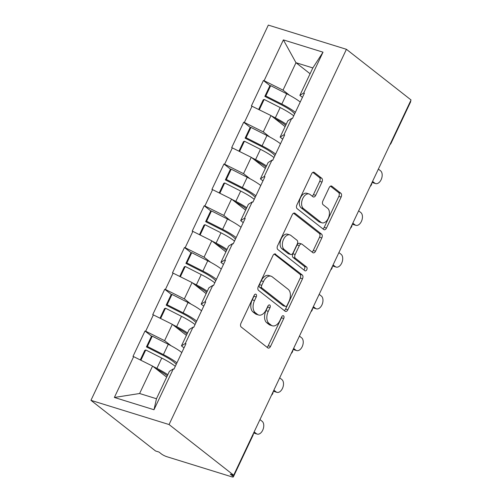 <?xml version="1.0" encoding="UTF-8"?>
<svg xmlns="http://www.w3.org/2000/svg" width="502" height="502" viewBox="0 0 502 502"><rect width="100%" height="100%" fill="white"/><g stroke="black" fill="none" stroke-linecap="round" stroke-linejoin="round"><path stroke-width="0.75" d="M256.064 294.297A2.071 1.261 107.2 0 0 255.807 294.159A2.071 1.261 107.2 0 0 254.163 295.32L240.966 323.238A2.956 1.801 107.2 0 0 241.205 327.022L267.817 347.886A2.956 1.801 107.2 0 0 268.181 348.081A2.956 1.801 107.2 0 0 270.534 346.418L283.73 318.506A2.071 1.261 107.2 0 0 283.567 315.852A2.071 1.261 107.2 0 0 283.31 315.72A2.071 1.261 107.2 0 0 281.66 316.881L279.953 320.496A9.45 5.767 107.2 0 1 272.423 325.811A9.45 5.767 107.2 0 1 271.249 325.189L269.028 323.451A9.45 5.767 107.2 0 1 268.275 311.34L269.982 307.726A2.071 1.261 107.2 0 0 269.812 305.072A2.071 1.261 107.2 0 0 269.555 304.94A2.071 1.261 107.2 0 0 267.911 306.101L266.204 309.715A9.45 5.767 107.2 0 1 258.674 315.036A9.45 5.767 107.2 0 1 257.501 314.415L255.28 312.671A9.45 5.767 107.2 0 1 254.52 300.56L256.233 296.946A2.071 1.261 107.2 0 0 256.064 294.297M321.989 182.057A2.956 1.801 107.2 0 0 321.751 178.273L314.283 172.418A2.956 1.801 107.2 0 0 313.919 172.224A2.956 1.801 107.2 0 0 311.566 173.887L296.908 204.885A2.956 1.801 107.2 0 0 297.146 208.675L323.759 229.533A2.956 1.801 107.2 0 0 324.129 229.728A2.956 1.801 107.2 0 0 326.482 228.065L341.134 197.066A2.956 1.801 107.2 0 0 340.896 193.283L331.878 186.211A2.956 1.801 107.2 0 0 331.508 186.016A2.956 1.801 107.2 0 0 329.155 187.679L322.886 200.944A2.956 1.801 107.2 0 0 323.125 204.734L327.593 208.236A7.9 4.819 107.2 0 1 328.584 217.548A7.9 4.819 107.2 0 1 321.933 222.813A7.9 4.819 107.2 0 1 320.954 222.292L303.434 208.556A7.9 4.819 107.2 0 1 302.449 199.25A7.9 4.819 107.2 0 1 309.094 193.985A7.9 4.819 107.2 0 1 310.073 194.506L312.997 196.79A2.956 1.801 107.2 0 0 313.361 196.985A2.956 1.801 107.2 0 0 315.714 195.322L321.989 182.057L319.711 181.354A2.956 1.801 107.2 0 0 319.473 177.564L312.859 172.381M411.05 99.967L233.681 475.199L169.061 424.541L346.43 49.309L411.05 99.967M275.661 254.119A2.956 1.801 107.2 0 0 275.297 253.924A2.956 1.801 107.2 0 0 272.944 255.587L258.292 286.586A2.956 1.801 107.2 0 0 258.524 290.376L285.142 311.24A2.956 1.801 107.2 0 0 285.506 311.435A2.956 1.801 107.2 0 0 287.859 309.772L302.511 278.773A2.956 1.801 107.2 0 0 302.279 274.983L274.883 253.88M277.6 245.735L292.252 214.737A2.956 1.801 107.2 0 1 294.605 213.074A2.956 1.801 107.2 0 1 294.975 213.268L321.587 234.133A2.956 1.801 107.2 0 1 321.826 237.917L315.551 251.188A2.956 1.801 107.2 0 1 313.198 252.851A2.956 1.801 107.2 0 1 312.834 252.657L302.041 244.192A2.956 1.801 107.2 0 0 301.671 243.997A2.956 1.801 107.2 0 0 299.317 245.66L295.157 254.464A2.956 1.801 107.2 0 0 295.396 258.248L306.634 267.058A2.071 1.261 107.2 0 1 306.891 269.492A2.071 1.261 107.2 0 1 305.153 270.873A2.071 1.261 107.2 0 1 304.896 270.735L277.838 249.525A2.956 1.801 107.2 0 1 277.6 245.735M169.061 424.541L90.95 400.332L268.319 25.1L346.43 49.309M270.245 85.861L263.412 80.502L251.395 105.928L270.992 115.573L285.092 126.623M263.412 80.502L264.096 80.709L283.392 39.896L323.012 52.177L303.723 92.989L304.407 93.203L292.384 118.629L291.7 118.416L283.988 134.743L284.665 134.956L272.649 160.383L271.965 160.169L264.247 176.497L264.93 176.71L252.914 202.13L252.23 201.923L244.512 218.244L245.196 218.458L233.179 243.884L232.495 243.671L224.777 259.998L225.461 260.212L213.444 285.638L212.76 285.425L205.042 301.752L205.726 301.966L193.703 327.386L193.025 327.178L185.307 343.5L185.991 343.713L173.968 369.139L173.284 368.926L153.995 409.745L114.368 397.465L133.657 356.646L152.577 366.083L166.677 377.134M151.83 336.371L144.996 331.013L132.98 356.439L133.657 356.646M144.996 331.013L145.68 331.22L153.399 314.898L172.311 324.33L186.411 335.38M171.565 294.618L164.731 289.259L152.715 314.685L153.399 314.898M164.731 289.259L165.415 289.472L173.134 273.144L192.053 282.576L206.146 293.632M191.306 252.864L184.466 247.505L172.45 272.931L173.134 273.144M184.466 247.505L185.15 247.718L192.868 231.391L211.788 240.828L225.881 251.878M211.041 211.116L204.201 205.757L192.184 231.184L192.868 231.391M204.201 205.757L204.885 205.964L212.603 189.643L231.522 199.074L245.622 210.125M230.776 169.362L223.942 164.003L211.919 189.43L212.603 189.643M223.942 164.003L224.626 164.217L232.338 147.889L251.257 157.321L265.357 168.371M250.511 127.608L243.677 122.25L231.66 147.676L232.338 147.889M243.677 122.25L244.361 122.463L252.079 106.135M282.695 139.129L280.129 137.121L287.847 120.794L291.7 118.416M270.992 115.573L263.28 131.894L269.825 137.027M280.129 137.121L283.988 134.743M244.361 122.463L263.28 131.894M262.96 180.883L260.394 178.869L268.112 162.548L271.965 160.169M251.257 157.321L243.539 173.648L250.09 178.781M260.394 178.869L264.247 176.497M224.626 164.217L243.539 173.648M243.225 222.631L240.659 220.623L248.377 204.295L252.23 201.923M231.522 199.074L223.804 215.402L230.349 220.535M240.659 220.623L244.512 218.244M204.885 205.964L223.804 215.402M223.484 264.385L220.924 262.377L228.636 246.049L232.495 243.671M211.788 240.828L204.069 257.149L210.614 262.282M220.924 262.377L224.777 259.998M185.15 247.718L204.069 257.149M203.749 306.138L201.183 304.124L208.901 287.803L212.76 285.425M192.053 282.576L184.334 298.903L190.879 304.036M201.183 304.124L205.042 301.752M165.415 289.472L184.334 298.903M184.014 347.892L181.448 345.878L189.166 329.55L193.025 327.178M172.311 324.33L164.6 340.657L171.144 345.79M181.448 345.878L185.307 343.5M145.68 331.22L164.6 340.657M233.681 475.199L230.261 474.139L232.677 476.028A4.512 0.809 -154.7 0 1 233.342 476.9A4.512 0.809 -154.7 0 1 231.516 476.743L167.066 456.77A4.512 0.809 -154.7 0 1 161.393 453.94L158.983 452.051L155.57 450.991L90.95 400.332M152.577 366.083L139.612 393.512L156.461 398.739L169.431 371.304L173.284 368.926M156.461 398.739L153.995 409.745M114.368 397.465L139.612 393.512M302.43 97.375L299.863 95.367L312.834 67.933L295.979 62.712L283.015 90.147L289.56 95.273M310.079 73.763L295.979 62.712L283.392 39.896M299.863 95.367L303.723 92.989M312.834 67.933L323.012 52.177M264.096 80.709L283.015 90.147M410.479 101.184A4.512 0.809 25.3 0 1 410.711 101.668L391.102 143.152A4.512 0.809 25.3 0 0 390.87 142.668M254.257 295.132A2.071 1.261 107.2 0 1 253.956 296.243L252.249 299.851A9.45 5.767 107.2 0 0 253.002 311.968L255.28 312.671M258.674 315.036L256.397 314.327A9.45 5.767 107.2 0 1 255.223 313.706L253.002 311.968M272.423 325.811L270.145 325.108A9.45 5.767 107.2 0 1 268.972 324.487L266.75 322.748A9.45 5.767 107.2 0 1 265.997 310.631L267.704 307.017A2.071 1.261 107.2 0 0 268.005 305.913M266.97 347.221A2.956 1.801 107.2 0 0 268.256 345.709L281.453 317.797A2.071 1.261 107.2 0 0 281.76 316.693M284.289 310.575A2.956 1.801 107.2 0 0 285.582 309.063L300.234 278.064A2.956 1.801 107.2 0 0 300.001 274.28L274.236 254.081M261.724 285.318A2.071 1.261 107.2 0 0 261.893 287.972L285.249 306.283A2.071 1.261 107.2 0 0 285.506 306.421A2.071 1.261 107.2 0 0 287.157 305.26L288.957 301.451A9.45 5.767 107.2 0 0 288.198 289.334L272.228 276.815A9.45 5.767 107.2 0 0 271.055 276.194A9.45 5.767 107.2 0 0 263.525 281.509L261.724 285.318L259.446 284.615A2.071 1.261 107.2 0 0 259.616 287.263L261.893 287.972M285.506 306.421L283.228 305.718A2.071 1.261 107.2 0 1 282.977 305.58L259.616 287.263M271.055 276.194L268.777 275.485A9.45 5.767 107.2 0 0 261.247 280.806L263.525 281.509M259.446 284.615L261.247 280.806M293.544 213.231L319.31 233.43L321.587 234.133M311.98 251.985A2.956 1.801 107.2 0 0 313.273 250.479L319.548 237.214A2.956 1.801 107.2 0 0 319.31 233.43M301.671 243.997L299.393 243.294A2.956 1.801 107.2 0 0 297.04 244.957L292.879 253.755A2.956 1.801 107.2 0 0 293.118 257.545L304.356 266.349L306.634 267.058M303.835 269.907A2.071 1.261 107.2 0 0 304.802 268.055A2.071 1.261 107.2 0 0 304.356 266.349M290.84 235.413A7.9 4.819 107.2 0 0 289.855 234.892A7.9 4.819 107.2 0 0 283.21 240.163A7.9 4.819 107.2 0 0 284.195 249.469L290.369 254.307A2.956 1.801 107.2 0 0 290.733 254.501A2.956 1.801 107.2 0 0 293.086 252.839L297.247 244.041A2.956 1.801 107.2 0 0 297.015 240.251L290.84 235.413M289.855 234.892L287.577 234.189A7.9 4.819 107.2 0 0 280.932 239.454A7.9 4.819 107.2 0 0 281.917 248.76L284.195 249.469M290.733 254.501L288.455 253.792A2.956 1.801 107.2 0 1 288.092 253.598L281.917 248.76M312.144 196.125A2.956 1.801 107.2 0 0 313.436 194.619L319.711 181.354M309.094 193.985L306.816 193.276A7.9 4.819 107.2 0 0 300.171 198.547A7.9 4.819 107.2 0 0 301.156 207.853L303.434 208.556M321.933 222.813L319.655 222.11A7.9 4.819 107.2 0 1 318.676 221.589L301.156 207.853M322.911 228.868A2.956 1.801 107.2 0 0 324.204 227.362L338.856 196.364A2.956 1.801 107.2 0 0 338.618 192.573L330.448 186.173M253.711 432.818L256.34 433.634A6.921 4.223 107.2 0 0 257.2 434.092L253.786 433.031A6.921 4.223 -72.8 0 1 253.635 432.981M257.2 434.092A6.921 4.223 107.2 0 0 263.023 429.474A6.921 4.223 107.2 0 0 262.157 421.322L259.961 419.603M176.233 364.352L175.342 363.404A20.162 3.621 25.3 0 0 162.441 355.021L146.433 346.907L147.4 346.48L152.269 336.177L151.309 336.604L146.433 346.907M167.819 374.712A24.673 4.43 -154.7 0 0 156.888 368.374L161.757 358.07A24.673 4.43 25.3 0 1 175.305 366.322M161.757 358.07L145.756 349.957L140.886 360.254M156.888 368.374L152.972 366.391M140.271 359.947L144.789 350.39L145.756 349.957M167.304 375.797A20.162 3.621 -154.7 0 0 156.291 368.995M181.818 352.536A24.673 4.43 -154.7 0 0 168.27 344.284L152.269 336.177M147.4 346.48L163.401 354.594A24.673 4.43 25.3 0 1 176.949 362.839M256.34 433.634L254.144 431.915M273.446 391.071L276.075 391.88A6.921 4.223 107.2 0 0 276.935 392.338L273.521 391.278A6.921 4.223 -72.8 0 1 273.37 391.227M276.935 392.338A6.921 4.223 107.2 0 0 282.758 387.726A6.921 4.223 107.2 0 0 281.892 379.568L279.696 377.849M195.968 322.598L195.077 321.65A20.162 3.621 25.3 0 0 182.176 313.273L166.175 305.16L167.135 304.727L172.004 294.423L171.044 294.856L166.175 305.16M187.553 332.964A24.673 4.43 -154.7 0 0 176.622 326.62L181.492 316.316A24.673 4.43 25.3 0 1 195.04 324.568M181.492 316.316L165.491 308.203L160.621 318.5M176.622 326.62L172.707 324.637M160.006 318.193L164.524 308.636L165.491 308.203M187.039 334.05A20.162 3.621 -154.7 0 0 176.033 327.241M201.553 310.782A24.673 4.43 -154.7 0 0 188.012 302.537L172.004 294.423M167.135 304.727L183.136 312.84A24.673 4.43 25.3 0 1 196.684 321.092M276.075 391.88L273.879 390.161M293.187 349.317L295.81 350.132A6.921 4.223 107.2 0 0 296.669 350.584L293.256 349.53A6.921 4.223 -72.8 0 1 293.112 349.48M296.669 350.584A6.921 4.223 107.2 0 0 302.493 345.972A6.921 4.223 107.2 0 0 301.627 337.821L299.43 336.095M215.709 280.844L214.812 279.903A20.162 3.621 25.3 0 0 201.911 271.519L185.909 263.406L186.869 262.973L191.739 252.669L190.779 253.102L185.909 263.406M207.288 291.21A24.673 4.43 -154.7 0 0 196.357 284.872L201.227 274.569A24.673 4.43 25.3 0 1 214.774 282.814M201.227 274.569L185.225 266.455L180.362 276.746M196.357 284.872L192.442 282.89M179.747 276.439L184.265 266.882L185.225 266.455M206.78 292.296A20.162 3.621 -154.7 0 0 195.767 285.487M221.288 269.034A24.673 4.43 -154.7 0 0 207.746 260.783L191.739 252.669M186.869 262.973L202.877 271.086A24.673 4.43 25.3 0 1 216.418 279.338M295.81 350.132L293.614 348.407M312.922 307.563L315.545 308.379A6.921 4.223 107.2 0 0 316.404 308.837L312.991 307.776A6.921 4.223 -72.8 0 1 312.846 307.726M316.404 308.837A6.921 4.223 107.2 0 0 322.228 304.218A6.921 4.223 107.2 0 0 321.368 296.067L319.172 294.348M235.444 239.09L234.553 238.149A20.162 3.621 25.3 0 0 221.646 229.765L205.644 221.652L206.604 221.225L211.48 210.915L210.514 211.348L205.644 221.652M227.029 249.456A24.673 4.43 -154.7 0 0 216.092 243.119L220.968 232.815A24.673 4.43 25.3 0 1 234.509 241.067M220.968 232.815L204.96 224.701L200.097 234.999M216.092 243.119L212.183 241.136M199.482 234.691L204 225.134L204.96 224.701M226.515 250.542A20.162 3.621 -154.7 0 0 215.502 243.74M241.029 227.28A24.673 4.43 -154.7 0 0 227.481 219.029L211.48 210.915M206.604 221.225L222.612 229.332A24.673 4.43 25.3 0 1 236.153 237.584M315.545 308.379L313.348 306.659M332.657 265.815L335.28 266.625A6.921 4.223 107.2 0 0 336.145 267.083L332.726 266.022A6.921 4.223 -72.8 0 1 332.581 265.972M336.145 267.083A6.921 4.223 107.2 0 0 341.969 262.471A6.921 4.223 107.2 0 0 341.103 254.313L338.906 252.594M255.179 197.342L254.288 196.395A20.162 3.621 25.3 0 0 241.38 188.012L225.379 179.904L226.346 179.471L231.215 169.168L230.249 169.594L225.379 179.904M246.764 207.709A24.673 4.43 -154.7 0 0 235.833 201.365L240.703 191.061A24.673 4.43 25.3 0 1 254.244 199.313M240.703 191.061L224.695 182.948L219.832 193.245M235.833 201.365L231.918 199.382M219.217 192.937L223.735 183.381L224.695 182.948M246.25 208.794A20.162 3.621 -154.7 0 0 235.237 201.986M260.764 185.527A24.673 4.43 -154.7 0 0 247.216 177.281L231.215 169.168M226.346 179.471L242.347 187.585A24.673 4.43 25.3 0 1 255.894 195.836M335.28 266.625L333.083 264.905M352.391 224.061L355.021 224.877A6.921 4.223 107.2 0 0 355.88 225.329L352.46 224.275A6.921 4.223 -72.8 0 1 352.316 224.225M355.88 225.329A6.921 4.223 107.2 0 0 361.704 220.717A6.921 4.223 107.2 0 0 360.838 212.566L358.641 210.84M274.914 155.589L274.023 154.647A20.162 3.621 25.3 0 0 261.122 146.264L245.114 138.15L246.08 137.717L250.95 127.414L249.983 127.847L245.114 138.15M266.499 165.955A24.673 4.43 -154.7 0 0 255.568 159.617L260.438 149.314A24.673 4.43 25.3 0 1 273.985 157.559M260.438 149.314L244.436 141.2L239.567 151.491M255.568 159.617L251.653 157.628M238.952 151.184L243.47 141.627L244.436 141.2M265.985 167.04A20.162 3.621 -154.7 0 0 254.972 160.232M280.499 143.779A24.673 4.43 -154.7 0 0 266.951 135.527L250.95 127.414M246.08 137.717L262.082 145.831A24.673 4.43 25.3 0 1 275.629 154.083M355.021 224.877L352.824 223.152M372.126 182.308L374.756 183.123A6.921 4.223 107.2 0 0 375.615 183.581L372.202 182.521A6.921 4.223 -72.8 0 1 372.051 182.471M375.615 183.581A6.921 4.223 107.2 0 0 381.438 178.963A6.921 4.223 107.2 0 0 380.572 170.812L378.376 169.092M294.649 113.835L293.758 112.894A20.162 3.621 25.3 0 0 280.856 104.51L264.849 96.397L265.815 95.97L270.685 85.66L269.725 86.093L264.849 96.397M286.234 124.201A24.673 4.43 -154.7 0 0 275.303 117.863L280.172 107.56A24.673 4.43 25.3 0 1 293.72 115.811M280.172 107.56L264.171 99.446L259.302 109.743M275.303 117.863L271.387 115.88M258.687 109.436L263.205 99.879L264.171 99.446M285.72 125.287A20.162 3.621 -154.7 0 0 274.707 118.485M300.234 102.025A24.673 4.43 -154.7 0 0 286.686 93.774L270.685 85.66M265.815 95.97L281.817 104.077A24.673 4.43 25.3 0 1 295.364 112.329M374.756 183.123L372.559 181.404M232.677 476.028L233.148 475.03M233.342 476.9L252.952 435.416A4.512 0.809 -154.7 0 0 252.713 434.927M252.249 299.851L254.52 300.56M255.223 313.706L257.501 314.415M267.704 307.017L269.982 307.726M265.997 310.631L268.275 311.34M266.75 322.748L269.028 323.451M268.972 324.487L271.249 325.189M281.453 317.797L283.73 318.506M268.256 345.709L270.534 346.418M253.956 296.243L256.233 296.946M300.001 274.28L302.279 274.983M300.234 278.064L302.511 278.773M285.582 309.063L287.859 309.772M282.977 305.58L285.249 306.283M294.191 213.03L294.975 213.268M319.548 237.214L321.826 237.917M313.273 250.479L315.551 251.188M297.04 244.957L299.317 245.66M292.879 253.755L295.157 254.464M293.118 257.545L295.396 258.248M288.092 253.598L290.369 254.307M313.436 194.619L315.714 195.322M318.676 221.589L320.954 222.292M331.1 185.972L331.878 186.211M338.618 192.573L340.896 193.283M338.856 196.364L341.134 197.066M324.204 227.362L326.482 228.065M313.505 172.18L314.283 172.418M319.473 177.564L321.751 178.273M163.401 354.594L168.27 344.284M183.136 312.84L188.012 302.537M202.877 271.086L207.746 260.783M222.612 229.332L227.481 219.029M242.347 187.585L247.216 177.281M262.082 145.831L266.951 135.527M281.817 104.077L286.686 93.774M252.952 435.416A4.512 4.512 0 0 0 253.384 433.521M271.494 395.199A4.512 4.512 0 0 0 273.119 391.767M291.229 353.452A4.512 4.512 0 0 0 292.854 350.019M310.964 311.698A4.512 4.512 0 0 0 312.589 308.266M330.705 269.944A4.512 4.512 0 0 0 332.324 266.512M350.44 228.197A4.512 4.512 0 0 0 352.059 224.764M370.175 186.443A4.512 4.512 0 0 0 371.8 183.01M389.91 144.689A4.512 4.512 0 0 0 391.102 143.152"/></g></svg>
